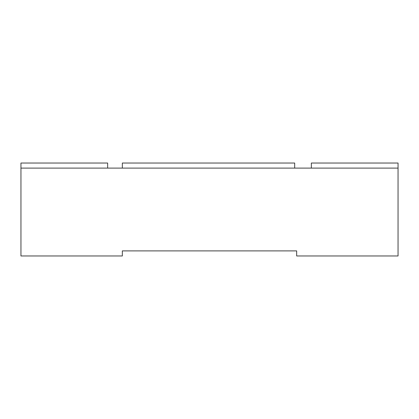 <?xml version="1.0" encoding="UTF-8"?>
<svg xmlns="http://www.w3.org/2000/svg" width="419" height="419" viewBox="0 0 419 419"><rect width="100%" height="100%" fill="white"/><g stroke="black" fill="none" stroke-linecap="round" stroke-linejoin="round"><path stroke-width="0.63" d="M311.348 168.103L311.348 163.033L398.05 163.033L398.05 255.967L296.668 255.967L296.668 250.897L122.332 250.897L122.332 255.967L20.95 255.967L20.95 163.033L107.652 163.033L107.652 168.103M398.05 168.103L20.95 168.103L20.95 163.033M122.332 168.103L122.332 163.033L294.683 163.033L294.683 168.103"/></g></svg>
